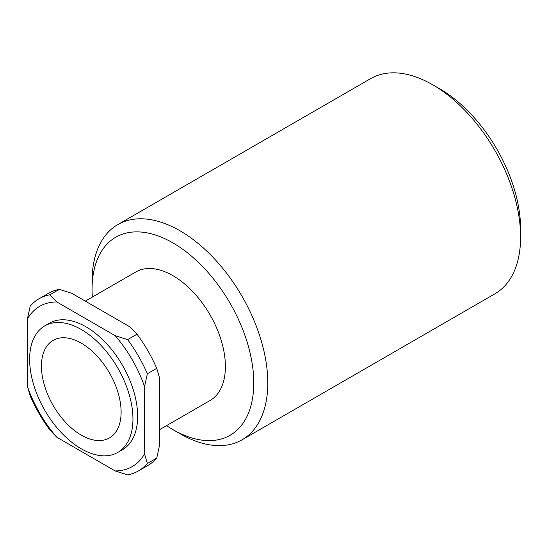 <?xml version="1.0" encoding="UTF-8"?>
<svg xmlns="http://www.w3.org/2000/svg" width="548" height="548" viewBox="0 0 548 548"><rect width="100%" height="100%" fill="white"/><g stroke="black" fill="none" stroke-linecap="round" stroke-linejoin="round"><path stroke-width="0.82" d="M172.915 429.611L179.922 433.653A124.252 71.74 -120 0 0 242.052 439.811A124.252 71.74 -120 0 0 267.787 382.929A124.252 71.74 -120 0 0 213.549 257.889A124.252 71.74 -120 0 0 117.799 224.598A124.252 71.74 -120 0 0 92.064 281.48L92.064 289.577A114.34 66.013 60 0 1 172.915 242.894A114.34 66.013 60 0 1 253.765 382.929A114.34 66.013 60 0 1 172.915 429.611A114.34 66.013 60 0 1 166.544 425.638M92.317 297.078A114.34 66.013 60 0 1 92.064 289.577M117.799 224.598L370.619 78.638A124.252 71.74 60 0 1 432.742 84.796A124.252 71.74 60 0 1 520.6 236.969A124.252 71.74 60 0 1 494.865 293.851L242.052 439.811M159.537 429.68L210.028 400.533A74.227 42.854 -120 0 0 225.399 366.557A74.227 42.854 -120 0 0 192.999 291.858A74.227 42.854 -120 0 0 135.801 271.972L85.317 301.119M520.6 236.969L520.6 228.872A114.34 66.013 -120 0 0 439.749 88.838L432.742 84.796M121.115 412.151A56.328 32.524 60 0 1 110.038 437.578A56.328 32.524 60 0 1 53.122 405.417A56.328 32.524 60 0 1 53.725 340.041A56.328 32.524 60 0 1 96.921 355.878A56.328 32.524 60 0 1 121.115 412.151M156.742 368.359L159.537 377.921L159.537 445.291L156.742 458.087L147.344 463.512L144.542 453.95L144.542 386.58L147.344 373.784L156.742 368.359A99.4 57.389 60 0 0 137.021 334.205L127.629 339.63L115.142 335.657A92.537 53.43 60 0 1 144.542 386.58M115.142 335.657L56.8 301.969L49.923 294.762A99.4 57.389 -120 0 0 39.072 298.749A99.4 57.389 -120 0 0 30.202 306.154L27.4 318.95L27.4 386.319L30.202 395.875A99.4 57.389 -120 0 0 49.923 430.036L56.8 437.242L115.142 470.924L127.629 474.897A99.4 57.389 -120 0 0 138.473 470.917A99.4 57.389 -120 0 0 147.344 463.512M27.4 318.95A92.537 53.43 60 0 1 56.8 301.969M56.8 437.242A92.537 53.43 60 0 1 27.4 386.319M144.542 453.95A92.537 53.43 60 0 1 115.142 470.924M117.813 452.415L122.499 449.709A73.048 42.175 -120 0 0 137.63 416.268A73.048 42.175 -120 0 0 105.743 342.753A73.048 42.175 -120 0 0 49.45 323.183L44.765 325.889A73.048 42.175 -120 0 0 44.758 410.24A73.048 42.175 -120 0 0 117.813 452.415A73.048 42.175 -120 0 0 132.945 418.973A73.048 42.175 -120 0 0 101.051 345.459A73.048 42.175 -120 0 0 44.765 325.889M147.344 373.784A99.4 57.389 -120 0 0 127.629 339.63M49.923 294.762L59.314 289.344L71.795 293.317L130.136 326.998L137.021 334.205M39.072 298.749L48.464 293.324A99.4 57.389 60 0 1 59.314 289.344M156.742 458.087A99.4 57.389 60 0 1 147.864 465.492L138.473 470.917"/></g></svg>
